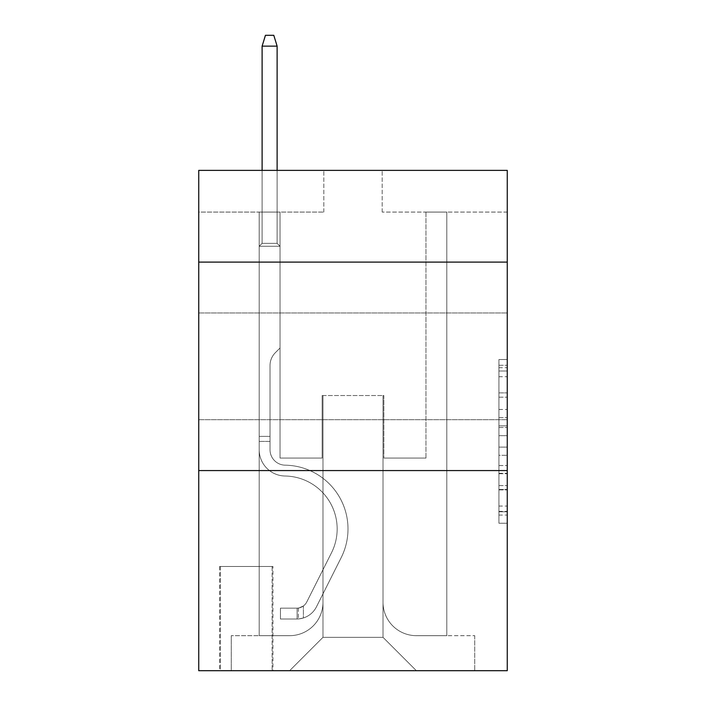 <?xml version="1.0" encoding="UTF-8"?>
<svg xmlns="http://www.w3.org/2000/svg" width="706" height="706" viewBox="0 0 706 706"><rect width="100%" height="100%" fill="white"/><g stroke="black" fill="none" stroke-linecap="round" stroke-linejoin="round"><path stroke-width="0.53" stroke-dasharray="3.53 2.65" d="M498.921 409.471L498.921 435.664L507.261 435.664L507.261 515.053L507.261 367.729L507.261 435.664L498.921 435.664L498.921 365.267L498.921 523.234L498.921 359.539L498.921 511.779L507.261 511.779L498.921 511.779L507.261 511.779L498.921 511.779L498.921 485.587L498.921 523.234L507.261 523.234L507.261 359.539L507.261 511.373L507.261 447.119L498.921 447.119L507.261 447.119L507.261 485.587L507.261 371.003L498.921 371.003L507.261 371.003L507.261 523.234L507.261 367.729L507.261 523.234L498.921 523.234L498.921 359.539L507.261 359.539L507.261 367.729L507.261 359.539L507.261 367.729L507.261 359.539L507.261 365.267L507.261 359.539L498.921 359.539L498.921 371.003L507.261 371.003L498.921 371.003L498.921 409.471L507.261 409.471M507.261 366.343L507.261 312.979L507.261 366.343M198.739 366.343L198.739 312.979L198.739 366.343M272.948 566.468L219.584 566.468L272.948 566.468L272.948 670.7L219.584 670.7L272.948 670.7M219.584 566.468L219.584 670.7M507.261 425.842L507.261 417.652L507.261 425.842L498.921 425.842L498.921 392.898L498.921 489.885L498.921 465.536L507.261 465.536L498.921 465.536L498.921 523.234L507.261 523.234L498.921 523.234L507.261 523.234L498.921 523.234L498.921 359.539L507.261 359.539L498.921 359.539L507.261 359.539L498.921 359.539L498.921 425.842L507.261 425.842M507.261 470.575L507.261 670.7L198.739 670.7L198.739 470.575L507.261 470.575L507.261 170.384L382.184 170.384L507.261 170.384L507.261 212.074L507.261 170.384L198.739 170.384L323.816 170.384L198.739 170.384L198.739 212.074L323.816 212.074L198.739 212.074L198.739 170.384L198.739 262.111L507.261 262.111L198.739 262.111L198.739 470.575L507.261 470.575L198.739 470.575M259.19 212.074L259.19 635.674L289.628 635.674A33.358 33.358 0 0 0 322.977 602.324L322.977 395.528L322.977 637.341L322.977 395.528L322.977 637.341L322.977 395.528L383.023 395.528L383.023 602.324A33.358 33.358 0 0 0 416.372 635.674L446.81 635.674L446.81 212.074L446.81 635.674L446.81 212.074L446.81 635.674L446.81 212.074L446.81 635.674L446.81 212.074L446.81 635.674L446.81 212.074L446.81 635.674L446.81 212.074L446.81 635.674L446.81 212.074L446.81 635.674L446.81 212.074L446.81 635.674L446.81 212.074L446.81 635.674L446.81 212.074L446.81 635.674L446.81 212.074L446.81 635.674L446.81 212.074L446.81 635.674L446.81 212.074L446.81 635.674L446.81 212.074L446.81 635.674L446.81 212.074L446.81 635.674L474.741 635.674L416.372 635.674L446.81 635.674L416.372 635.674L446.81 635.674L416.372 635.674L446.81 635.674L416.372 635.674L446.81 635.674L416.372 635.674L446.81 635.674L416.372 635.674L446.81 635.674L416.372 635.674L446.81 635.674L416.372 635.674L446.81 635.674L416.372 635.674L446.81 635.674L416.372 635.674L446.81 635.674L416.372 635.674L446.81 635.674L416.372 635.674L446.81 635.674L416.372 635.674L446.81 635.674L416.372 635.674L446.81 635.674L446.81 212.074L425.965 212.074L446.81 212.074L425.965 212.074L446.81 212.074L425.965 212.074L446.81 212.074L425.965 212.074L446.81 212.074L425.965 212.074L446.81 212.074L425.965 212.074L446.81 212.074L425.965 212.074L446.81 212.074L425.965 212.074L446.81 212.074L425.965 212.074L446.81 212.074L425.965 212.074L446.81 212.074L425.965 212.074L446.81 212.074L425.965 212.074L446.81 212.074L425.965 212.074L446.81 212.074L425.965 212.074L446.81 212.074L425.965 212.074L446.81 212.074L425.965 212.074L446.81 212.074L446.81 635.674L416.372 635.674A33.358 33.358 0 0 1 383.023 602.324A33.358 33.358 0 0 0 416.372 635.674A33.358 33.358 0 0 1 383.023 602.324A33.358 33.358 0 0 0 416.372 635.674A33.358 33.358 0 0 1 383.023 602.324A33.358 33.358 0 0 0 416.372 635.674A33.358 33.358 0 0 1 383.023 602.324A33.358 33.358 0 0 0 416.372 635.674A33.358 33.358 0 0 1 383.023 602.324A33.358 33.358 0 0 0 416.372 635.674A33.358 33.358 0 0 1 383.023 602.324A33.358 33.358 0 0 0 416.372 635.674A33.358 33.358 0 0 1 383.023 602.324A33.358 33.358 0 0 0 416.372 635.674A33.358 33.358 0 0 1 383.023 602.324A33.358 33.358 0 0 0 416.372 635.674A33.358 33.358 0 0 1 383.023 602.324A33.358 33.358 0 0 0 416.372 635.674A33.358 33.358 0 0 1 383.023 602.324A33.358 33.358 0 0 0 416.372 635.674A33.358 33.358 0 0 1 383.023 602.324A33.358 33.358 0 0 0 416.372 635.674A33.358 33.358 0 0 1 383.023 602.324A33.358 33.358 0 0 0 416.372 635.674A33.358 33.358 0 0 1 383.023 602.324A33.358 33.358 0 0 0 416.372 635.674A33.358 33.358 0 0 1 383.023 602.324A33.358 33.358 0 0 0 416.372 635.674A33.358 33.358 0 0 1 383.023 602.324L383.023 395.528L383.023 637.341L322.977 637.341L383.023 637.341L416.372 670.7L474.741 670.7L289.628 670.7L416.372 670.7L383.023 637.341L416.372 670.7L383.023 637.341L383.023 395.528L383.023 637.341L383.023 395.528L322.148 395.528L322.148 458.07L280.035 458.07L280.035 212.074L259.19 212.074L259.19 635.674L289.628 635.674A33.358 33.358 0 0 0 322.977 602.324L322.977 395.528L322.148 395.528L322.148 458.07L280.035 458.07L280.035 212.074L259.19 212.074L259.19 635.674L289.628 635.674L231.259 635.674L289.628 635.674L259.19 635.674L259.19 212.074L259.19 635.674L259.19 212.074L259.19 635.674L259.19 212.074L259.19 635.674L259.19 212.074L259.19 635.674L259.19 212.074L259.19 635.674L259.19 212.074L259.19 635.674L259.19 212.074L259.19 635.674L259.19 212.074L259.19 635.674L259.19 212.074L259.19 635.674L259.19 212.074L259.19 635.674L259.19 212.074L259.19 635.674L259.19 212.074L259.19 635.674L259.19 212.074L259.19 635.674L259.19 212.074L280.035 212.074L259.19 212.074L280.035 212.074L259.19 212.074L280.035 212.074L259.19 212.074L280.035 212.074L259.19 212.074L280.035 212.074L259.19 212.074L280.035 212.074L259.19 212.074L280.035 212.074L259.19 212.074L280.035 212.074L259.19 212.074L280.035 212.074L259.19 212.074L280.035 212.074L259.19 212.074L280.035 212.074L259.19 212.074L280.035 212.074L259.19 212.074L280.035 212.074L259.19 212.074L280.035 212.074L259.19 212.074L280.035 212.074L259.19 212.074L259.19 635.674L259.19 212.074M322.977 602.324L322.977 395.528L322.148 395.528L322.148 458.07L280.035 458.07L280.035 212.074L280.035 458.07L280.035 212.074L280.035 458.07L280.035 212.074L280.035 458.07L280.035 212.074L280.035 458.07L280.035 212.074L280.035 458.07L280.035 212.074L280.035 458.07L280.035 212.074L280.035 458.07L280.035 212.074L280.035 458.07L280.035 212.074L280.035 458.07L280.035 212.074L280.035 458.07L280.035 212.074L280.035 458.07L280.035 212.074L280.035 458.07L280.035 212.074L280.035 458.07L280.035 212.074L280.035 458.07L280.035 212.074L280.035 458.07L322.148 458.07L280.035 458.07L322.148 458.07L280.035 458.07L322.148 458.07L280.035 458.07L322.148 458.07L280.035 458.07L322.148 458.07L280.035 458.07L322.148 458.07L280.035 458.07L322.148 458.07L280.035 458.07L322.148 458.07L280.035 458.07L322.148 458.07L280.035 458.07L322.148 458.07L280.035 458.07L322.148 458.07L280.035 458.07L322.148 458.07L280.035 458.07L322.148 458.07L280.035 458.07L322.148 458.07L280.035 458.07L322.148 458.07L322.148 395.528L322.148 458.07L322.148 395.528L322.148 458.07L322.148 395.528L322.148 458.07L322.148 395.528L322.148 458.07L322.148 395.528L322.148 458.07L322.148 395.528L322.148 458.07L322.148 395.528L322.148 458.07L322.148 395.528L322.148 458.07L322.148 395.528L322.148 458.07L322.148 395.528L322.148 458.07L322.148 395.528L322.148 458.07L322.148 395.528L322.148 458.07L322.148 395.528L322.148 458.07L322.148 395.528L322.148 458.07L322.148 395.528L322.977 395.528L322.148 395.528L322.977 395.528L322.148 395.528L322.977 395.528L322.148 395.528L322.977 395.528L322.148 395.528L322.977 395.528L322.148 395.528L322.977 395.528L322.148 395.528L322.977 395.528L322.148 395.528L322.977 395.528L322.148 395.528L322.977 395.528L322.148 395.528L322.977 395.528L322.148 395.528L322.977 395.528L322.148 395.528L322.977 395.528L322.148 395.528L322.977 395.528L322.148 395.528L322.977 395.528L322.148 395.528L322.977 395.528L322.977 602.324A33.358 33.358 0 0 1 289.628 635.674A33.358 33.358 0 0 0 322.977 602.324A33.358 33.358 0 0 1 289.628 635.674A33.358 33.358 0 0 0 322.977 602.324A33.358 33.358 0 0 1 289.628 635.674A33.358 33.358 0 0 0 322.977 602.324A33.358 33.358 0 0 1 289.628 635.674A33.358 33.358 0 0 0 322.977 602.324A33.358 33.358 0 0 1 289.628 635.674A33.358 33.358 0 0 0 322.977 602.324A33.358 33.358 0 0 1 289.628 635.674A33.358 33.358 0 0 0 322.977 602.324A33.358 33.358 0 0 1 289.628 635.674A33.358 33.358 0 0 0 322.977 602.324A33.358 33.358 0 0 1 289.628 635.674A33.358 33.358 0 0 0 322.977 602.324A33.358 33.358 0 0 1 289.628 635.674A33.358 33.358 0 0 0 322.977 602.324A33.358 33.358 0 0 1 289.628 635.674A33.358 33.358 0 0 0 322.977 602.324A33.358 33.358 0 0 1 289.628 635.674A33.358 33.358 0 0 0 322.977 602.324A33.358 33.358 0 0 1 289.628 635.674A33.358 33.358 0 0 0 322.977 602.324A33.358 33.358 0 0 1 289.628 635.674A33.358 33.358 0 0 0 322.977 602.324A33.358 33.358 0 0 1 289.628 635.674A33.358 33.358 0 0 0 322.977 602.324M507.261 212.074L382.184 212.074L507.261 212.074M220.413 670.7L272.119 670.7L220.413 670.7L220.413 566.468L272.119 566.468L272.119 670.7L272.119 566.468L220.413 566.468L220.413 670.7M231.259 670.7L289.628 670.7L322.977 637.341L289.628 670.7L322.977 637.341L289.628 670.7L231.259 670.7L231.259 635.674L231.259 670.7M383.852 395.528L383.023 395.528L383.852 395.528L383.023 395.528L383.852 395.528L383.023 395.528L383.852 395.528L383.023 395.528L383.852 395.528L383.023 395.528L383.852 395.528L383.023 395.528L383.852 395.528L383.023 395.528L383.852 395.528L383.023 395.528L383.852 395.528L383.023 395.528L383.852 395.528L383.023 395.528L383.852 395.528L383.023 395.528L383.852 395.528L383.023 395.528L383.852 395.528L383.023 395.528L383.852 395.528L383.023 395.528L383.852 395.528L383.023 395.528L383.852 395.528L383.023 395.528L383.852 395.528L383.852 458.07L383.852 395.528M382.184 212.074L382.184 170.384L382.184 212.074M323.816 212.074L323.816 170.384L323.816 212.074M474.741 635.674L474.741 670.7L474.741 635.674M425.965 212.074L425.965 458.07L383.852 458.07L425.965 458.07L383.852 458.07L425.965 458.07L383.852 458.07L425.965 458.07L383.852 458.07L425.965 458.07L383.852 458.07L425.965 458.07L383.852 458.07L425.965 458.07L383.852 458.07L425.965 458.07L383.852 458.07L425.965 458.07L383.852 458.07L425.965 458.07L383.852 458.07L425.965 458.07L383.852 458.07L425.965 458.07L383.852 458.07L425.965 458.07L383.852 458.07L425.965 458.07L383.852 458.07L425.965 458.07L383.852 458.07L425.965 458.07L383.852 458.07L425.965 458.07L425.965 212.074M507.261 262.111L198.739 262.111M498.921 435.664L507.261 435.664L498.921 435.664M498.921 365.267L498.921 359.539L498.921 365.267L507.261 365.267L498.921 365.267M498.921 489.479L498.921 455.299L498.921 489.479L507.261 489.479L498.921 489.479M498.921 455.299L498.921 447.119L507.261 447.119L498.921 447.119L498.921 455.299L507.261 455.299L498.921 455.299M498.921 392.898L498.921 371.003L498.921 392.898L507.261 392.898L498.921 392.898M498.921 359.539L507.261 359.539L498.921 359.539L498.921 367.729L498.921 359.539L507.261 359.539M498.921 523.234L507.261 523.234L498.921 523.234L498.921 515.053L498.921 523.234M259.19 441.391L259.19 246.27L280.035 246.27L259.19 246.27L262.111 243.349L277.123 243.349L262.111 243.349L259.19 246.27L280.035 246.27L280.035 347.996L275.34 352.7A18.118 18.118 0 0 0 270.027 365.505A18.118 18.118 0 0 1 275.34 352.7L280.035 347.996L280.035 246.27L259.19 246.27L262.111 243.349L277.123 243.349L280.035 246.27L259.19 246.27L280.035 246.27L277.123 243.349L262.111 243.349L259.19 246.27L262.111 243.349L277.123 243.349L280.035 246.27L259.19 246.27L280.035 246.27L280.035 347.996L275.34 352.7A18.118 18.118 0 0 0 270.027 365.505A18.118 18.118 0 0 1 275.34 352.7L280.035 347.996L280.035 246.27L259.19 246.27L262.111 243.349L259.19 246.27L280.035 246.27L259.19 246.27L262.111 243.349L277.123 243.349L262.111 243.349L259.19 246.27L280.035 246.27L277.123 243.349L280.035 246.27L259.19 246.27L262.111 243.349L277.123 243.349L262.111 243.349L259.19 246.27L280.035 246.27L280.035 347.996L275.34 352.7A18.118 18.118 0 0 0 270.027 365.505A18.118 18.118 0 0 1 275.34 352.7L280.035 347.996L280.035 246.27L259.19 246.27L262.111 243.349L277.123 243.349L280.035 246.27L259.19 246.27L280.035 246.27L277.123 243.349L262.111 243.349L259.19 246.27L262.111 243.349L277.123 243.349L280.035 246.27L259.19 246.27L280.035 246.27L280.035 347.996L275.34 352.7A18.118 18.118 0 0 0 270.027 365.505A18.118 18.118 0 0 1 275.34 352.7L280.035 347.996L280.035 246.27L259.19 246.27L262.111 243.349L259.19 246.27L280.035 246.27L259.19 246.27L262.111 243.349L277.123 243.349L262.111 243.349L259.19 246.27L280.035 246.27L277.123 243.349L280.035 246.27L259.19 246.27L262.111 243.349L277.123 243.349L262.111 243.349L259.19 246.27L280.035 246.27L280.035 347.996L275.34 352.7A18.118 18.118 0 0 0 270.027 365.505A18.118 18.118 0 0 1 275.34 352.7L280.035 347.996L280.035 246.27L259.19 246.27L262.111 243.349L277.123 243.349L280.035 246.27L259.19 246.27L280.035 246.27L277.123 243.349L262.111 243.349L259.19 246.27L262.111 243.349L277.123 243.349L280.035 246.27L259.19 246.27L280.035 246.27L280.035 347.996L275.34 352.7A18.118 18.118 0 0 0 270.027 365.505A18.118 18.118 0 0 1 275.34 352.7L280.035 347.996L280.035 246.27L259.19 246.27L262.111 243.349L259.19 246.27L280.035 246.27L259.19 246.27L262.111 243.349L277.123 243.349L262.111 243.349L259.19 246.27L280.035 246.27L277.123 243.349L280.035 246.27L259.19 246.27L262.111 243.349L277.123 243.349L262.111 243.349L259.19 246.27L259.19 449.748A26.263 26.263 0 0 0 285.039 476.012A26.263 26.263 0 0 1 259.19 449.748L259.19 246.27L259.19 449.748A26.263 26.263 0 0 0 285.039 476.012A26.263 26.263 0 0 1 259.19 449.748L259.19 246.27L259.19 449.748A26.263 26.263 0 0 0 285.039 476.012A26.263 26.263 0 0 1 259.19 449.748L259.19 246.27L259.19 449.748A26.263 26.263 0 0 0 285.039 476.012A52.95 52.95 0 0 1 331.52 552.736A52.95 52.95 0 0 0 285.039 476.012A26.263 26.263 0 0 1 259.19 449.748L259.19 246.27L259.19 449.748A26.263 26.263 0 0 0 285.039 476.012A26.263 26.263 0 0 1 259.19 449.748L259.19 246.27L259.19 449.748A26.263 26.263 0 0 0 285.039 476.012A26.263 26.263 0 0 1 259.19 449.748L259.19 246.27L280.035 246.27L280.035 347.996L275.34 352.7A18.118 18.118 0 0 0 270.027 365.505A18.118 18.118 0 0 1 275.34 352.7L280.035 347.996L280.035 246.27L259.19 246.27L259.19 449.748A26.263 26.263 0 0 0 285.039 476.012A52.95 52.95 0 0 1 331.52 552.736A52.95 52.95 0 0 0 285.039 476.012A26.263 26.263 0 0 1 259.19 449.748L259.19 246.27L280.035 246.27L277.123 243.349L280.035 246.27L280.035 347.996L275.34 352.7A18.118 18.118 0 0 0 270.027 365.505A18.118 18.118 0 0 1 275.34 352.7L280.035 347.996L280.035 246.27L259.19 246.27L259.19 449.748A26.263 26.263 0 0 0 285.039 476.012A26.263 26.263 0 0 1 259.19 449.748L259.19 246.27L280.035 246.27L277.123 243.349L262.111 243.349L277.123 243.349L280.035 246.27L259.19 246.27L280.035 246.27L280.035 347.996L275.34 352.7A18.118 18.118 0 0 0 270.027 365.505A18.118 18.118 0 0 1 275.34 352.7L280.035 347.996L280.035 246.27L259.19 246.27L259.19 449.748A26.263 26.263 0 0 0 285.039 476.012A26.263 26.263 0 0 1 259.19 449.748L259.19 246.27L280.035 246.27L277.123 243.349L262.111 243.349L259.19 246.27L280.035 246.27L280.035 347.996L275.34 352.7A18.118 18.118 0 0 0 270.027 365.505A18.118 18.118 0 0 1 275.34 352.7L280.035 347.996L280.035 246.27L259.19 246.27L259.19 449.748A26.263 26.263 0 0 0 285.039 476.012A52.95 52.95 0 0 1 331.52 552.736A52.95 52.95 0 0 0 285.039 476.012A26.263 26.263 0 0 1 259.19 449.748L259.19 246.27L280.035 246.27L277.123 243.349L280.035 246.27L280.035 347.996L275.34 352.7A18.118 18.118 0 0 0 270.027 365.505A18.118 18.118 0 0 1 275.34 352.7L280.035 347.996L280.035 246.27L259.19 246.27L259.19 449.748A26.263 26.263 0 0 0 285.039 476.012A26.263 26.263 0 0 1 259.19 449.748L259.19 246.27L280.035 246.27L277.123 243.349L262.111 243.349L277.123 243.349L280.035 246.27L259.19 246.27L280.035 246.27L280.035 347.996L275.34 352.7A18.118 18.118 0 0 0 270.027 365.505A18.118 18.118 0 0 1 275.34 352.7L280.035 347.996L280.035 246.27L259.19 246.27L259.19 449.748A26.263 26.263 0 0 0 285.039 476.012A26.263 26.263 0 0 1 259.19 449.748L259.19 246.27L280.035 246.27L277.123 243.349L262.111 243.349L259.19 246.27L280.035 246.27L280.035 347.996L275.34 352.7A18.118 18.118 0 0 0 270.027 365.505A18.118 18.118 0 0 1 275.34 352.7L280.035 347.996L280.035 246.27L259.19 246.27L259.19 449.748A26.263 26.263 0 0 0 285.039 476.012A52.95 52.95 0 0 1 331.52 552.736L306.775 601.962L331.52 552.736A52.95 52.95 0 0 0 285.039 476.012A26.263 26.263 0 0 1 259.19 449.748L259.19 246.27L280.035 246.27L277.123 243.349L280.035 246.27L280.035 347.996L275.34 352.7A18.118 18.118 0 0 0 270.027 365.505A18.118 18.118 0 0 1 275.34 352.7L280.035 347.996L280.035 246.27L259.19 246.27L259.19 449.748A26.263 26.263 0 0 0 285.039 476.012A26.263 26.263 0 0 1 259.19 449.748L259.19 246.27L280.035 246.27L277.123 243.349L262.111 243.349L277.123 243.349L280.035 246.27L259.19 246.27L280.035 246.27L280.035 347.996L275.34 352.7A18.118 18.118 0 0 0 270.027 365.505A18.118 18.118 0 0 1 275.34 352.7L280.035 347.996L280.035 246.27L259.19 246.27L259.19 449.748A26.263 26.263 0 0 0 285.039 476.012A26.263 26.263 0 0 1 259.19 449.748L259.19 246.27L280.035 246.27L277.123 243.349L262.111 243.349L259.19 246.27L280.035 246.27L280.035 347.996L275.34 352.7A18.118 18.118 0 0 0 270.027 365.505A18.118 18.118 0 0 1 275.34 352.7L280.035 347.996L280.035 246.27L259.19 246.27L259.19 449.748L259.19 441.391L270.027 441.391L270.027 436.387L259.19 436.387L270.027 436.387L270.027 449.748L270.027 365.505L270.027 449.748A15.426 15.426 0 0 0 285.215 465.175A15.426 15.426 0 0 1 270.027 449.748L270.027 365.505L270.027 449.748L270.027 436.387L259.19 436.387L270.027 436.387L270.027 449.748A15.426 15.426 0 0 0 285.215 465.175A15.426 15.426 0 0 1 270.027 449.748L270.027 365.505L270.027 449.748A15.426 15.426 0 0 0 285.215 465.175A15.426 15.426 0 0 1 270.027 449.748L270.027 365.505L270.027 449.748L270.027 436.387L259.19 436.387L270.027 436.387L270.027 449.748A15.426 15.426 0 0 0 285.215 465.175A63.787 63.787 0 0 1 341.201 557.608A63.787 63.787 0 0 0 285.215 465.175A15.426 15.426 0 0 1 270.027 449.748L270.027 365.505L270.027 449.748A15.426 15.426 0 0 0 285.215 465.175A15.426 15.426 0 0 1 270.027 449.748L270.027 365.505L270.027 449.748L270.027 436.387L259.19 436.387L270.027 436.387L270.027 449.748A15.426 15.426 0 0 0 285.215 465.175A15.426 15.426 0 0 1 270.027 449.748L270.027 365.505L270.027 449.748A15.426 15.426 0 0 0 285.215 465.175A63.787 63.787 0 0 1 341.201 557.608A63.787 63.787 0 0 0 285.215 465.175A15.426 15.426 0 0 1 270.027 449.748L270.027 365.505L270.027 449.748L270.027 436.387L259.19 436.387L270.027 436.387L270.027 449.748A15.426 15.426 0 0 0 285.215 465.175A15.426 15.426 0 0 1 270.027 449.748L270.027 365.505L270.027 449.748A15.426 15.426 0 0 0 285.215 465.175A15.426 15.426 0 0 1 270.027 449.748L270.027 365.505L270.027 449.748L270.027 436.387L259.19 436.387L270.027 436.387L270.027 449.748A15.426 15.426 0 0 0 285.215 465.175A63.787 63.787 0 0 1 341.201 557.608A63.787 63.787 0 0 0 285.215 465.175A15.426 15.426 0 0 1 270.027 449.748L270.027 365.505L270.027 449.748A15.426 15.426 0 0 0 285.215 465.175A15.426 15.426 0 0 1 270.027 449.748L270.027 365.505L270.027 449.748L270.027 436.387L259.19 436.387L270.027 436.387L270.027 449.748A15.426 15.426 0 0 0 285.215 465.175A15.426 15.426 0 0 1 270.027 449.748L270.027 365.505L270.027 449.748A15.426 15.426 0 0 0 285.215 465.175A63.787 63.787 0 0 1 341.201 557.608L316.456 606.825L341.201 557.608A63.787 63.787 0 0 0 285.215 465.175A15.426 15.426 0 0 1 270.027 449.748L270.027 365.505L270.027 449.748L270.027 436.387L259.19 436.387L270.027 436.387L270.027 449.748A15.426 15.426 0 0 0 285.215 465.175A15.426 15.426 0 0 1 270.027 449.748L270.027 365.505L270.027 449.748A15.426 15.426 0 0 0 285.215 465.175A15.426 15.426 0 0 1 270.027 449.748L270.027 365.505L270.027 449.748L270.027 441.391L259.19 441.391M297.129 618.994A22.098 22.098 0 0 0 316.456 606.825L341.201 557.608A63.787 63.787 0 0 0 285.215 465.175A63.787 63.787 0 0 1 341.201 557.608A63.787 63.787 0 0 0 285.215 465.175A15.426 15.426 0 0 1 270.027 449.748A15.426 15.426 0 0 0 285.215 465.175A15.426 15.426 0 0 1 270.027 449.748A15.426 15.426 0 0 0 285.215 465.175A63.787 63.787 0 0 1 341.201 557.608L316.456 606.825L341.201 557.608A63.787 63.787 0 0 0 285.215 465.175A15.426 15.426 0 0 1 270.027 449.748A15.426 15.426 0 0 0 285.215 465.175A15.426 15.426 0 0 1 270.027 449.748A15.426 15.426 0 0 0 285.215 465.175A63.787 63.787 0 0 1 341.201 557.608A63.787 63.787 0 0 0 285.215 465.175A15.426 15.426 0 0 1 270.027 449.748A15.426 15.426 0 0 0 285.215 465.175A63.787 63.787 0 0 1 341.201 557.608A63.787 63.787 0 0 0 285.215 465.175A15.426 15.426 0 0 1 270.027 449.748A15.426 15.426 0 0 0 285.215 465.175A15.426 15.426 0 0 1 270.027 449.748A15.426 15.426 0 0 0 285.215 465.175A63.787 63.787 0 0 1 341.201 557.608L316.456 606.825A22.098 22.098 0 0 1 303.386 617.971A22.098 22.098 0 0 0 316.456 606.825L341.201 557.608A63.787 63.787 0 0 0 285.215 465.175A15.426 15.426 0 0 1 270.027 449.748A15.426 15.426 0 0 0 285.215 465.175A63.787 63.787 0 0 1 341.201 557.608A63.787 63.787 0 0 0 285.215 465.175A15.426 15.426 0 0 1 270.027 449.748A15.426 15.426 0 0 0 285.215 465.175A15.426 15.426 0 0 1 270.027 449.748A15.426 15.426 0 0 0 285.215 465.175A63.787 63.787 0 0 1 341.201 557.608A63.787 63.787 0 0 0 285.215 465.175A15.426 15.426 0 0 1 270.027 449.748A15.426 15.426 0 0 0 285.215 465.175A63.787 63.787 0 0 1 341.201 557.608L316.456 606.825L341.201 557.608A63.787 63.787 0 0 0 285.215 465.175A15.426 15.426 0 0 1 270.027 449.748A15.426 15.426 0 0 0 285.215 465.175A15.426 15.426 0 0 1 270.027 449.748A15.426 15.426 0 0 0 285.215 465.175A63.787 63.787 0 0 1 341.201 557.608A63.787 63.787 0 0 0 285.215 465.175A15.426 15.426 0 0 1 270.027 449.748A15.426 15.426 0 0 0 285.215 465.175A63.787 63.787 0 0 1 341.201 557.608A63.787 63.787 0 0 0 285.215 465.175A15.426 15.426 0 0 1 270.027 449.748A15.426 15.426 0 0 0 285.215 465.175A15.426 15.426 0 0 1 270.027 449.748A15.426 15.426 0 0 0 285.215 465.175A63.787 63.787 0 0 1 341.201 557.608L316.456 606.825L341.201 557.608A63.787 63.787 0 0 0 285.215 465.175A15.426 15.426 0 0 1 270.027 449.748A15.426 15.426 0 0 0 285.215 465.175A63.787 63.787 0 0 1 341.201 557.608A63.787 63.787 0 0 0 285.215 465.175A63.787 63.787 0 0 1 341.201 557.608L316.456 606.825A22.098 22.098 0 0 1 303.386 617.971C296.961 619.338 296.961 619.338 303.386 617.971C296.961 619.338 296.961 619.338 303.386 617.971A22.098 22.098 0 0 0 316.456 606.825L341.201 557.608A63.787 63.787 0 0 0 285.215 465.175A63.787 63.787 0 0 1 341.201 557.608A63.787 63.787 0 0 0 285.215 465.175A63.787 63.787 0 0 1 341.201 557.608L316.456 606.825L341.201 557.608A63.787 63.787 0 0 0 285.215 465.175A63.787 63.787 0 0 1 341.201 557.608L316.456 606.825L341.201 557.608A63.787 63.787 0 0 0 285.215 465.175A63.787 63.787 0 0 1 341.201 557.608A63.787 63.787 0 0 0 285.215 465.175A63.787 63.787 0 0 1 341.201 557.608L316.456 606.825A22.098 22.098 0 0 1 303.386 617.971C296.961 619.338 296.961 619.338 303.386 617.971C296.961 619.338 296.961 619.338 303.386 617.971A22.098 22.098 0 0 0 316.456 606.825L341.201 557.608A63.787 63.787 0 0 0 285.215 465.175A63.787 63.787 0 0 1 341.201 557.608L316.456 606.825L341.201 557.608A63.787 63.787 0 0 0 285.215 465.175A63.787 63.787 0 0 1 341.201 557.608A63.787 63.787 0 0 0 285.215 465.175A63.787 63.787 0 0 1 341.201 557.608L316.456 606.825L341.201 557.608A63.787 63.787 0 0 0 285.215 465.175A63.787 63.787 0 0 1 341.201 557.608L316.456 606.825A22.098 22.098 0 0 1 303.386 617.971C296.961 619.338 296.961 619.338 303.386 617.971C296.961 619.338 296.961 619.338 303.386 617.971A22.098 22.098 0 0 0 316.456 606.825L341.201 557.608A63.787 63.787 0 0 0 285.215 465.175A63.787 63.787 0 0 1 341.201 557.608A63.787 63.787 0 0 0 285.215 465.175A63.787 63.787 0 0 1 341.201 557.608L316.456 606.825L341.201 557.608A63.787 63.787 0 0 0 285.215 465.175A63.787 63.787 0 0 1 341.201 557.608L316.456 606.825L341.201 557.608A63.787 63.787 0 0 0 285.215 465.175A63.787 63.787 0 0 1 341.201 557.608A63.787 63.787 0 0 0 285.215 465.175A63.787 63.787 0 0 1 341.201 557.608L316.456 606.825A22.098 22.098 0 0 1 303.386 617.971C296.961 619.338 296.961 619.338 303.386 617.971C296.961 619.338 296.961 619.338 303.386 617.971A22.098 22.098 0 0 0 316.456 606.825L341.201 557.608A63.787 63.787 0 0 0 285.215 465.175A63.787 63.787 0 0 1 341.201 557.608L316.456 606.825A22.098 22.098 0 0 1 303.386 617.971C296.961 619.338 296.961 619.338 303.386 617.971C296.961 619.338 296.961 619.338 303.386 617.971A22.098 22.098 0 0 0 316.456 606.825L341.201 557.608L316.456 606.825A22.098 22.098 0 0 1 303.386 617.971C296.961 619.338 296.961 619.338 303.386 617.971C296.961 619.338 296.961 619.338 303.386 617.971A22.098 22.098 0 0 0 316.456 606.825L341.201 557.608L316.456 606.825A22.098 22.098 0 0 1 303.386 617.971C296.961 619.338 296.961 619.338 303.386 617.971C296.961 619.338 296.961 619.338 303.386 617.971A22.098 22.098 0 0 0 316.456 606.825L341.201 557.608L316.456 606.825A22.098 22.098 0 0 1 303.386 617.971C296.961 619.338 296.961 619.338 303.386 617.971C296.961 619.338 296.961 619.338 303.386 617.971A22.098 22.098 0 0 0 316.456 606.825L341.201 557.608L316.456 606.825A22.098 22.098 0 0 1 303.386 617.971C296.961 619.338 296.961 619.338 303.386 617.971C296.961 619.338 296.961 619.338 303.386 617.971A22.098 22.098 0 0 0 316.456 606.825L341.201 557.608L316.456 606.825A22.098 22.098 0 0 1 303.386 617.971C296.961 619.338 296.961 619.338 303.386 617.971C296.961 619.338 296.961 619.338 303.386 617.971A22.098 22.098 0 0 0 316.456 606.825L341.201 557.608L316.456 606.825A22.098 22.098 0 0 1 303.386 617.971C296.961 619.338 296.961 619.338 303.386 617.971C296.961 619.338 296.961 619.338 303.386 617.971A22.098 22.098 0 0 0 316.456 606.825L341.201 557.608L316.456 606.825A22.098 22.098 0 0 1 303.386 617.971C296.961 619.338 296.961 619.338 303.386 617.971C296.961 619.338 296.961 619.338 303.386 617.971A22.098 22.098 0 0 0 316.456 606.825L341.201 557.608L316.456 606.825A22.098 22.098 0 0 1 303.386 617.971C296.961 619.338 296.961 619.338 303.386 617.971C296.961 619.338 296.961 619.338 303.386 617.971A22.098 22.098 0 0 0 316.456 606.825L341.201 557.608L316.456 606.825A22.098 22.098 0 0 1 303.386 617.971C296.961 619.338 296.961 619.338 303.386 617.971C296.961 619.338 296.961 619.338 303.386 617.971A22.098 22.098 0 0 0 316.456 606.825L341.201 557.608L316.456 606.825A22.098 22.098 0 0 1 303.386 617.971C296.961 619.338 296.961 619.338 303.386 617.971C296.961 619.338 296.961 619.338 303.386 617.971A22.098 22.098 0 0 0 316.456 606.825A22.098 22.098 0 0 1 297.129 618.994L297.129 608.157A11.261 11.261 0 0 0 306.775 601.962L331.52 552.736A52.95 52.95 0 0 0 285.039 476.012A52.95 52.95 0 0 1 331.52 552.736A52.95 52.95 0 0 0 285.039 476.012A26.263 26.263 0 0 1 259.19 449.748A26.263 26.263 0 0 0 285.039 476.012A26.263 26.263 0 0 1 259.19 449.748A26.263 26.263 0 0 0 285.039 476.012A52.95 52.95 0 0 1 331.52 552.736L306.775 601.962L331.52 552.736A52.95 52.95 0 0 0 285.039 476.012A26.263 26.263 0 0 1 259.19 449.748A26.263 26.263 0 0 0 285.039 476.012A26.263 26.263 0 0 1 259.19 449.748A26.263 26.263 0 0 0 285.039 476.012A52.95 52.95 0 0 1 331.52 552.736A52.95 52.95 0 0 0 285.039 476.012A26.263 26.263 0 0 1 259.19 449.748A26.263 26.263 0 0 0 285.039 476.012A52.95 52.95 0 0 1 331.52 552.736A52.95 52.95 0 0 0 285.039 476.012A26.263 26.263 0 0 1 259.19 449.748A26.263 26.263 0 0 0 285.039 476.012A26.263 26.263 0 0 1 259.19 449.748A26.263 26.263 0 0 0 285.039 476.012A52.95 52.95 0 0 1 331.52 552.736L306.775 601.962A11.261 11.261 0 0 1 303.386 605.969C297.067 608.872 297.067 608.872 303.386 605.969C297.067 608.872 297.067 608.872 303.386 605.969A11.261 11.261 0 0 0 306.775 601.962L331.52 552.736A52.95 52.95 0 0 0 285.039 476.012A26.263 26.263 0 0 1 259.19 449.748A26.263 26.263 0 0 0 285.039 476.012A52.95 52.95 0 0 1 331.52 552.736A52.95 52.95 0 0 0 285.039 476.012A26.263 26.263 0 0 1 259.19 449.748A26.263 26.263 0 0 0 285.039 476.012A26.263 26.263 0 0 1 259.19 449.748A26.263 26.263 0 0 0 285.039 476.012A52.95 52.95 0 0 1 331.52 552.736A52.95 52.95 0 0 0 285.039 476.012A26.263 26.263 0 0 1 259.19 449.748A26.263 26.263 0 0 0 285.039 476.012A52.95 52.95 0 0 1 331.52 552.736L306.775 601.962L331.52 552.736A52.95 52.95 0 0 0 285.039 476.012A26.263 26.263 0 0 1 259.19 449.748A26.263 26.263 0 0 0 285.039 476.012A26.263 26.263 0 0 1 259.19 449.748A26.263 26.263 0 0 0 285.039 476.012A52.95 52.95 0 0 1 331.52 552.736A52.95 52.95 0 0 0 285.039 476.012A26.263 26.263 0 0 1 259.19 449.748A26.263 26.263 0 0 0 285.039 476.012A52.95 52.95 0 0 1 331.52 552.736A52.95 52.95 0 0 0 285.039 476.012A26.263 26.263 0 0 1 259.19 449.748A26.263 26.263 0 0 0 285.039 476.012A26.263 26.263 0 0 1 259.19 449.748A26.263 26.263 0 0 0 285.039 476.012A52.95 52.95 0 0 1 331.52 552.736L306.775 601.962L331.52 552.736A52.95 52.95 0 0 0 285.039 476.012A26.263 26.263 0 0 1 259.19 449.748A26.263 26.263 0 0 0 285.039 476.012A52.95 52.95 0 0 1 331.52 552.736A52.95 52.95 0 0 0 285.039 476.012A52.95 52.95 0 0 1 331.52 552.736L306.775 601.962A11.261 11.261 0 0 1 303.386 605.969C297.067 608.872 297.067 608.872 303.386 605.969C297.067 608.872 297.067 608.872 303.386 605.969A11.261 11.261 0 0 0 306.775 601.962L331.52 552.736A52.95 52.95 0 0 0 285.039 476.012A52.95 52.95 0 0 1 331.52 552.736A52.95 52.95 0 0 0 285.039 476.012A52.95 52.95 0 0 1 331.52 552.736L306.775 601.962L331.52 552.736A52.95 52.95 0 0 0 285.039 476.012A52.95 52.95 0 0 1 331.52 552.736L306.775 601.962L331.52 552.736A52.95 52.95 0 0 0 285.039 476.012A52.95 52.95 0 0 1 331.52 552.736A52.95 52.95 0 0 0 285.039 476.012A52.95 52.95 0 0 1 331.52 552.736L306.775 601.962A11.261 11.261 0 0 1 303.386 605.969C297.067 608.872 297.067 608.872 303.386 605.969C297.067 608.872 297.067 608.872 303.386 605.969A11.261 11.261 0 0 0 306.775 601.962L331.52 552.736A52.95 52.95 0 0 0 285.039 476.012A52.95 52.95 0 0 1 331.52 552.736L306.775 601.962L331.52 552.736A52.95 52.95 0 0 0 285.039 476.012A52.95 52.95 0 0 1 331.52 552.736A52.95 52.95 0 0 0 285.039 476.012A52.95 52.95 0 0 1 331.52 552.736L306.775 601.962L331.52 552.736A52.95 52.95 0 0 0 285.039 476.012A52.95 52.95 0 0 1 331.52 552.736L306.775 601.962A11.261 11.261 0 0 1 303.386 605.969C297.067 608.872 297.067 608.872 303.386 605.969C297.067 608.872 297.067 608.872 303.386 605.969A11.261 11.261 0 0 0 306.775 601.962L331.52 552.736A52.95 52.95 0 0 0 285.039 476.012A52.95 52.95 0 0 1 331.52 552.736A52.95 52.95 0 0 0 285.039 476.012A52.95 52.95 0 0 1 331.52 552.736L306.775 601.962L331.52 552.736A52.95 52.95 0 0 0 285.039 476.012A52.95 52.95 0 0 1 331.52 552.736L306.775 601.962L331.52 552.736A52.95 52.95 0 0 0 285.039 476.012A52.95 52.95 0 0 1 331.52 552.736A52.95 52.95 0 0 0 285.039 476.012A52.95 52.95 0 0 1 331.52 552.736L306.775 601.962A11.261 11.261 0 0 1 303.386 605.969C297.067 608.872 297.067 608.872 303.386 605.969C297.067 608.872 297.067 608.872 303.386 605.969A11.261 11.261 0 0 0 306.775 601.962L331.52 552.736A52.95 52.95 0 0 0 285.039 476.012A52.95 52.95 0 0 1 331.52 552.736L306.775 601.962A11.261 11.261 0 0 1 303.386 605.969C297.067 608.872 297.067 608.872 303.386 605.969C297.067 608.872 297.067 608.872 303.386 605.969A11.261 11.261 0 0 0 306.775 601.962L331.52 552.736L306.775 601.962A11.261 11.261 0 0 1 303.386 605.969C297.067 608.872 297.067 608.872 303.386 605.969C297.067 608.872 297.067 608.872 303.386 605.969A11.261 11.261 0 0 0 306.775 601.962L331.52 552.736L306.775 601.962A11.261 11.261 0 0 1 303.386 605.969C297.067 608.872 297.067 608.872 303.386 605.969C297.067 608.872 297.067 608.872 303.386 605.969A11.261 11.261 0 0 0 306.775 601.962L331.52 552.736L306.775 601.962A11.261 11.261 0 0 1 303.386 605.969C297.067 608.872 297.067 608.872 303.386 605.969C297.067 608.872 297.067 608.872 303.386 605.969A11.261 11.261 0 0 0 306.775 601.962L331.52 552.736L306.775 601.962A11.261 11.261 0 0 1 303.386 605.969C297.067 608.872 297.067 608.872 303.386 605.969C297.067 608.872 297.067 608.872 303.386 605.969A11.261 11.261 0 0 0 306.775 601.962L331.52 552.736L306.775 601.962A11.261 11.261 0 0 1 303.386 605.969C297.067 608.872 297.067 608.872 303.386 605.969C297.067 608.872 297.067 608.872 303.386 605.969A11.261 11.261 0 0 0 306.775 601.962L331.52 552.736L306.775 601.962A11.261 11.261 0 0 1 303.386 605.969C297.067 608.872 297.067 608.872 303.386 605.969C297.067 608.872 297.067 608.872 303.386 605.969A11.261 11.261 0 0 0 306.775 601.962L331.52 552.736L306.775 601.962A11.261 11.261 0 0 1 303.386 605.969C297.067 608.872 297.067 608.872 303.386 605.969C297.067 608.872 297.067 608.872 303.386 605.969A11.261 11.261 0 0 0 306.775 601.962L331.52 552.736L306.775 601.962A11.261 11.261 0 0 1 303.386 605.969C297.067 608.872 297.067 608.872 303.386 605.969C297.067 608.872 297.067 608.872 303.386 605.969A11.261 11.261 0 0 0 306.775 601.962L331.52 552.736L306.775 601.962A11.261 11.261 0 0 1 303.386 605.969C297.067 608.872 297.067 608.872 303.386 605.969C297.067 608.872 297.067 608.872 303.386 605.969A11.261 11.261 0 0 0 306.775 601.962L331.52 552.736L306.775 601.962A11.261 11.261 0 0 1 303.386 605.969C297.067 608.872 297.067 608.872 303.386 605.969C297.067 608.872 297.067 608.872 303.386 605.969A11.261 11.261 0 0 0 306.775 601.962A11.261 11.261 0 0 1 297.129 608.157L297.129 618.994L280.459 619.003L297.129 618.994A22.098 22.098 0 0 0 316.456 606.825A22.098 22.098 0 0 1 297.129 618.994L297.129 608.157L280.459 608.157L297.129 608.157A11.261 11.261 0 0 0 306.775 601.962A11.261 11.261 0 0 1 297.129 608.157L297.129 618.994L280.459 619.003L280.459 608.157L280.459 619.003L297.129 618.994A22.098 22.098 0 0 0 316.456 606.825A22.098 22.098 0 0 1 297.129 618.994L297.129 608.157L280.459 608.157L297.129 608.157A11.261 11.261 0 0 0 306.775 601.962A11.261 11.261 0 0 1 297.129 608.157L297.129 618.994L280.459 619.003L280.459 608.157L280.459 619.003L297.129 618.994A22.098 22.098 0 0 0 316.456 606.825A22.098 22.098 0 0 1 297.129 618.994L297.129 608.157L280.459 608.157L297.129 608.157A11.261 11.261 0 0 0 306.775 601.962A11.261 11.261 0 0 1 297.129 608.157L297.129 618.994L280.459 619.003L280.459 608.157L280.459 619.003L297.129 618.994A22.098 22.098 0 0 0 316.456 606.825A22.098 22.098 0 0 1 297.129 618.994L297.129 608.157L280.459 608.157L297.129 608.157A11.261 11.261 0 0 0 306.775 601.962A11.261 11.261 0 0 1 297.129 608.157L297.129 618.994L280.459 619.003L280.459 608.157L280.459 619.003L297.129 618.994A22.098 22.098 0 0 0 316.456 606.825A22.098 22.098 0 0 1 297.129 618.994L297.129 608.157L280.459 608.157L297.129 608.157A11.261 11.261 0 0 0 306.775 601.962A11.261 11.261 0 0 1 297.129 608.157L297.129 618.994L280.459 619.003L280.459 608.157L280.459 619.003L297.129 618.994A22.098 22.098 0 0 0 316.456 606.825A22.098 22.098 0 0 1 297.129 618.994L297.129 608.157L280.459 608.157L297.129 608.157A11.261 11.261 0 0 0 306.775 601.962A11.261 11.261 0 0 1 297.129 608.157L297.129 618.994L280.459 619.003L280.459 608.157L280.459 619.003L297.129 618.994A22.098 22.098 0 0 0 316.456 606.825A22.098 22.098 0 0 1 297.129 618.994L297.129 608.157L280.459 608.157L297.129 608.157A11.261 11.261 0 0 0 306.775 601.962A11.261 11.261 0 0 1 297.129 608.157L297.129 618.994L280.459 619.003L280.459 608.157L280.459 619.003L297.129 618.994A22.098 22.098 0 0 0 316.456 606.825A22.098 22.098 0 0 1 297.129 618.994L297.129 608.157L280.459 608.157L297.129 608.157A11.261 11.261 0 0 0 306.775 601.962A11.261 11.261 0 0 1 297.129 608.157L297.129 618.994L280.459 619.003L280.459 608.157L280.459 619.003L297.129 618.994A22.098 22.098 0 0 0 316.456 606.825A22.098 22.098 0 0 1 297.129 618.994L297.129 608.157L280.459 608.157L297.129 608.157A11.261 11.261 0 0 0 306.775 601.962A11.261 11.261 0 0 1 297.129 608.157L297.129 618.994L280.459 619.003L280.459 608.157L280.459 619.003L297.129 618.994A22.098 22.098 0 0 0 316.456 606.825A22.098 22.098 0 0 1 297.129 618.994L297.129 608.157L280.459 608.157L297.129 608.157A11.261 11.261 0 0 0 306.775 601.962A11.261 11.261 0 0 1 297.129 608.157L297.129 618.994L280.459 619.003L280.459 608.157L280.459 619.003L297.129 618.994A22.098 22.098 0 0 0 316.456 606.825A22.098 22.098 0 0 1 297.129 618.994L297.129 608.157L280.459 608.157L297.129 608.157A11.261 11.261 0 0 0 306.775 601.962A11.261 11.261 0 0 1 297.129 608.157L297.129 618.994L280.459 619.003L280.459 608.157L280.459 619.003L297.129 618.994A22.098 22.098 0 0 0 316.456 606.825A22.098 22.098 0 0 1 297.129 618.994L297.129 608.157L280.459 608.157L297.129 608.157A11.261 11.261 0 0 0 306.775 601.962A11.261 11.261 0 0 1 297.129 608.157L297.129 618.994L280.459 619.003L280.459 608.157L280.459 619.003L297.129 618.994A22.098 22.098 0 0 0 316.456 606.825A22.098 22.098 0 0 1 297.129 618.994L297.129 608.157L280.459 608.157L297.129 608.157A11.261 11.261 0 0 0 306.775 601.962A11.261 11.261 0 0 1 297.129 608.157L297.129 618.994L280.459 619.003L280.459 608.157L280.459 619.003L297.129 618.994A22.098 22.098 0 0 0 316.456 606.825A22.098 22.098 0 0 1 297.129 618.994L297.129 608.157L280.459 608.157L297.129 608.157A11.261 11.261 0 0 0 306.775 601.962A11.261 11.261 0 0 1 297.129 608.157L297.129 618.994L280.459 619.003L280.459 608.157L280.459 619.003L297.129 618.994A22.098 22.098 0 0 0 316.456 606.825A22.098 22.098 0 0 1 297.129 618.994L297.129 608.157L280.459 608.157L297.129 608.157A11.261 11.261 0 0 0 306.775 601.962A11.261 11.261 0 0 1 297.129 608.157L297.129 618.994L280.459 619.003L280.459 608.157L280.459 619.003L297.129 618.994M262.111 46.137L277.123 46.137L273.787 35.3L277.123 46.137L273.787 35.3L265.447 35.3L262.111 46.137L262.111 243.349L262.111 46.137L277.123 46.137L277.123 243.349L280.035 246.27L277.123 243.349L277.123 46.137L262.111 46.137L265.447 35.3L273.787 35.3L265.447 35.3L262.111 46.137L262.111 243.349L262.111 46.137L277.123 46.137L273.787 35.3L277.123 46.137L277.123 243.349L277.123 46.137L262.111 46.137L265.447 35.3L273.787 35.3L265.447 35.3L262.111 46.137L262.111 243.349L262.111 46.137L277.123 46.137L273.787 35.3L277.123 46.137L277.123 243.349L277.123 46.137L262.111 46.137L265.447 35.3L273.787 35.3L265.447 35.3L262.111 46.137L262.111 243.349L262.111 46.137L277.123 46.137L273.787 35.3L277.123 46.137L277.123 243.349L277.123 46.137L262.111 46.137L265.447 35.3L273.787 35.3L265.447 35.3L262.111 46.137L262.111 243.349L262.111 46.137L277.123 46.137L273.787 35.3L277.123 46.137L277.123 243.349L277.123 46.137L262.111 46.137L265.447 35.3L273.787 35.3L265.447 35.3L262.111 46.137L262.111 243.349L262.111 46.137L277.123 46.137L273.787 35.3L277.123 46.137L277.123 243.349L277.123 46.137L262.111 46.137L265.447 35.3L273.787 35.3L265.447 35.3L262.111 46.137L262.111 243.349L262.111 46.137L277.123 46.137L273.787 35.3L277.123 46.137L277.123 243.349L277.123 46.137L262.111 46.137L265.447 35.3L273.787 35.3L265.447 35.3L262.111 46.137L262.111 243.349L262.111 46.137L277.123 46.137L273.787 35.3L277.123 46.137L277.123 243.349L277.123 46.137L262.111 46.137L265.447 35.3L273.787 35.3L265.447 35.3L262.111 46.137L262.111 243.349L262.111 46.137L277.123 46.137L273.787 35.3L277.123 46.137L277.123 243.349L277.123 46.137L262.111 46.137L265.447 35.3L273.787 35.3L265.447 35.3L262.111 46.137L262.111 243.349L262.111 46.137L277.123 46.137L273.787 35.3L277.123 46.137L277.123 243.349L277.123 46.137L262.111 46.137L265.447 35.3L273.787 35.3L265.447 35.3L262.111 46.137L262.111 243.349L262.111 46.137L277.123 46.137L273.787 35.3L277.123 46.137L277.123 243.349L277.123 46.137L262.111 46.137L265.447 35.3L273.787 35.3L265.447 35.3L262.111 46.137L262.111 243.349L262.111 46.137L277.123 46.137L273.787 35.3L277.123 46.137L277.123 243.349L277.123 46.137L262.111 46.137L265.447 35.3L273.787 35.3L265.447 35.3L262.111 46.137L262.111 243.349L262.111 46.137L277.123 46.137L273.787 35.3L277.123 46.137L277.123 243.349L277.123 46.137L262.111 46.137L265.447 35.3L273.787 35.3L265.447 35.3L262.111 46.137L262.111 243.349L262.111 46.137L277.123 46.137L273.787 35.3L277.123 46.137L277.123 243.349L277.123 46.137L262.111 46.137L265.447 35.3L273.787 35.3L265.447 35.3L262.111 46.137L262.111 243.349L262.111 46.137L277.123 46.137L273.787 35.3L277.123 46.137L277.123 243.349L277.123 46.137L262.111 46.137L265.447 35.3L273.787 35.3L265.447 35.3L262.111 46.137L262.111 170.384M280.459 608.157L296.714 608.157L280.459 608.157L280.459 619.003L280.459 608.157M303.386 617.971C296.961 619.338 296.961 619.338 303.386 617.971C296.961 619.338 296.961 619.338 303.386 617.971L303.386 605.969L303.386 617.971M277.123 170.384L277.123 46.137M498.921 485.587L507.261 485.587L498.921 485.587M498.921 473.311L507.261 473.311M498.921 397.187L507.261 397.187L498.921 397.187M498.921 367.729L507.261 367.729M498.921 515.053L507.261 515.053M498.921 506.052L507.261 506.052M498.921 376.73L507.261 376.73M498.921 427.474L507.261 427.474L498.921 427.474M498.921 473.717L507.261 473.717L498.921 473.717M498.921 489.885L507.261 489.885L498.921 489.885M498.921 417.652L507.261 417.652L498.921 417.652M198.739 312.979L507.261 312.979L198.739 312.979M198.739 419.708L507.261 419.708L198.739 419.708M498.921 511.373L507.261 511.373M498.921 511.779L507.261 511.779M498.921 371.003L507.261 371.003M298.382 608.034L298.382 618.941L298.382 608.034"/><path stroke-width="1.06" d="M507.261 262.111L507.261 170.384L198.739 170.384L198.739 262.111L507.261 262.111L507.261 670.7L198.739 670.7L198.739 262.111M507.261 470.575L198.739 470.575M277.123 170.384L277.123 46.137L262.111 46.137L262.111 170.384M262.111 46.137L265.447 35.3L273.787 35.3L277.123 46.137"/></g></svg>
